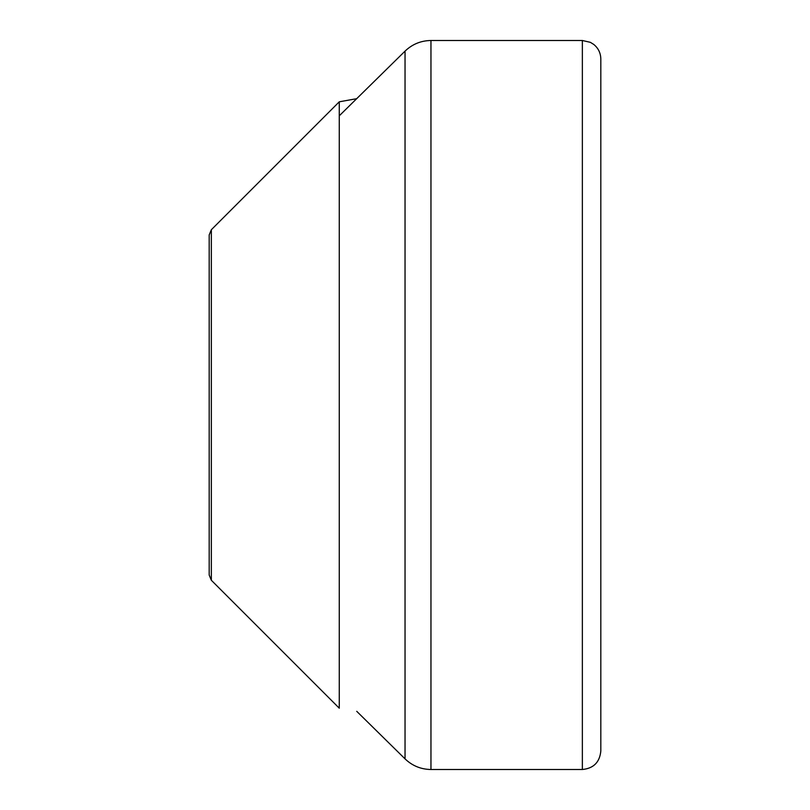 <?xml version="1.0" encoding="UTF-8"?>
<svg xmlns="http://www.w3.org/2000/svg" width="810" height="810" viewBox="0 0 810 810"><rect width="100%" height="100%" fill="white"/><g stroke="black" fill="none" stroke-linecap="round" stroke-linejoin="round"><path stroke-width="1.21" d="M582.36 769.5L582.36 40.5L590.348 42.322L593.791 44.459C598.347 48.215 600.686 53.055 600.817 58.958L600.817 751.042C599.724 762.25 593.578 768.406 582.36 769.5L430.96 769.5C420.927 769.358 412.29 765.814 405.041 758.869L356.734 711.322M211.349 580.274L339.268 708.193L339.268 101.807L211.349 229.726L209.182 234.961L209.182 575.039L211.349 580.274L211.349 229.726M405.041 758.869L405.041 51.131C412.29 44.185 420.927 40.642 430.96 40.5L430.96 769.5M339.268 115.81L405.041 51.131M582.36 40.5L430.96 40.5M356.734 98.678L339.268 101.807"/></g></svg>
